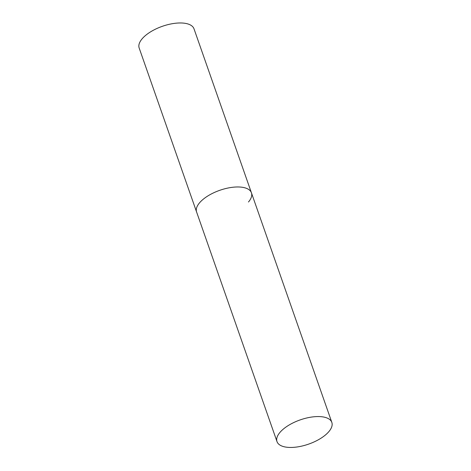 <?xml version="1.0" encoding="UTF-8"?>
<svg xmlns="http://www.w3.org/2000/svg" width="471" height="471" viewBox="0 0 471 471"><rect width="100%" height="100%" fill="white"/><g stroke="black" fill="none" stroke-linecap="round" stroke-linejoin="round"><path stroke-width="0.71" d="M277.001 441.61A29.049 12.823 160.7 0 0 291.343 447.45A29.049 12.823 160.7 0 0 320.463 438.542A29.049 12.823 160.7 0 0 331.831 422.405A29.049 12.823 160.7 0 0 317.489 416.564A29.049 12.823 160.7 0 0 288.37 425.472A29.049 12.823 160.7 0 0 277.001 441.61L139.169 48.013A29.049 12.823 -19.3 0 1 142.112 38.822A29.049 12.823 -19.3 0 1 171.238 23.897A29.049 12.823 -19.3 0 1 193.999 28.813L251.432 192.81A29.049 12.823 160.7 0 0 237.084 186.969A29.049 12.823 160.7 0 0 207.97 195.877A29.049 12.823 160.7 0 0 196.601 212.015A29.049 12.823 -19.3 0 1 199.545 202.824A29.049 12.823 -19.3 0 1 228.67 187.894A29.049 12.823 -19.3 0 1 251.432 192.81A29.049 12.823 -19.3 0 1 248.482 202M251.432 192.81L331.831 422.405"/></g></svg>

